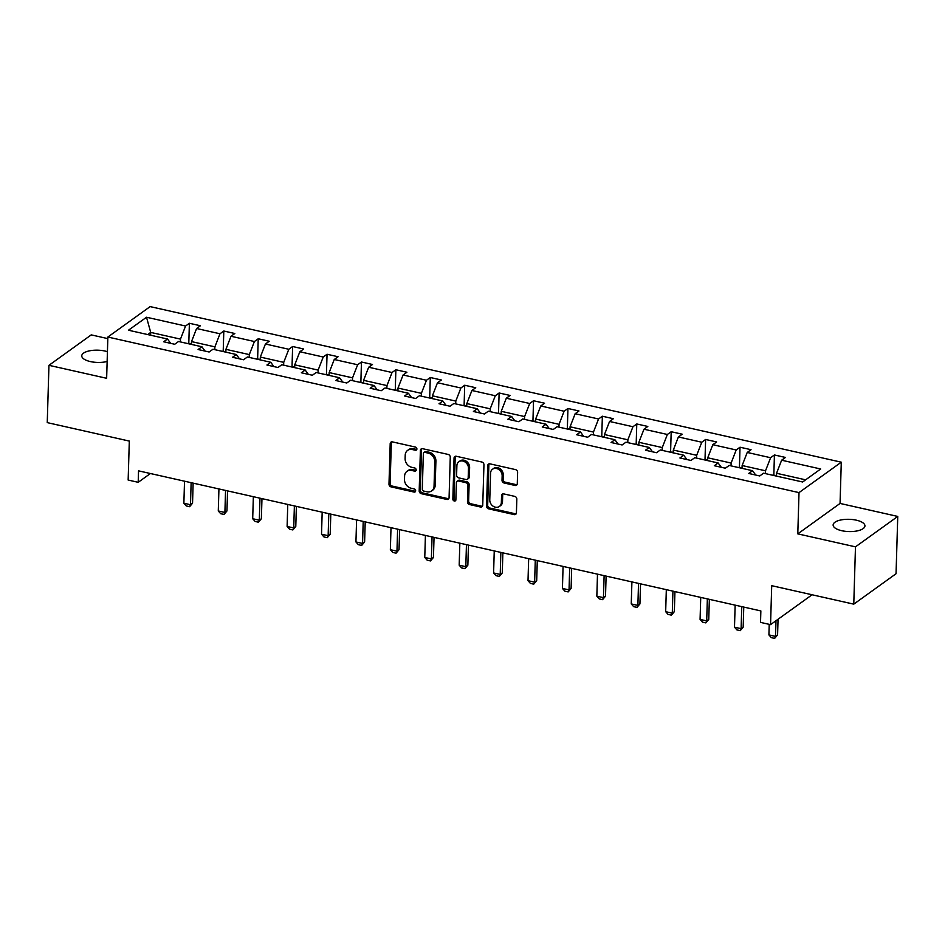 <?xml version="1.0" encoding="UTF-8"?>
<svg xmlns="http://www.w3.org/2000/svg" width="945" height="945" viewBox="0 0 945 945"><rect width="100%" height="100%" fill="white"/><g stroke="black" fill="none" stroke-linecap="round" stroke-linejoin="round"><path stroke-width="1.42" d="M416.899 448.993A1.713 1.406 -125.7 0 0 415.422 447.068L392.423 441.894A2.445 2.008 -125.7 0 0 390.19 443.654L388.986 484.147A2.445 2.008 -125.7 0 0 391.076 486.888L414.087 492.073A1.713 1.406 -125.7 0 0 414.182 488.919L411.205 488.246A7.808 6.438 -125.7 0 1 404.495 479.493L404.59 476.115A7.808 6.438 -125.7 0 1 406.964 471.342A7.808 6.438 -125.7 0 1 411.736 470.48L414.713 471.142A1.713 1.406 -125.7 0 0 414.808 467.999L411.831 467.326A7.808 6.438 -125.7 0 1 405.11 458.561L405.216 455.195A7.808 6.438 -125.7 0 1 407.579 450.411A7.808 6.438 -125.7 0 1 412.351 449.548L415.327 450.222A1.713 1.406 -125.7 0 0 416.899 448.993M856.347 520.175A15.911 6.131 1.7 0 0 833.136 524.959A15.911 6.131 1.7 0 0 841.723 530.7A15.911 6.131 1.7 0 0 864.935 525.904A15.911 6.131 1.7 0 0 856.347 520.175M107.423 351.705A15.911 6.131 1.7 0 0 104.978 351.044A15.911 6.131 1.7 0 0 81.766 355.828A15.911 6.131 1.7 0 0 90.354 361.569A15.911 6.131 1.7 0 0 107.139 361.474M107.813 338.617L91.228 334.884L48.951 365.313L47.25 422.616L129.311 441.079L128.154 480.048L138.194 482.304L150.409 473.516M897.75 516.431L840.058 503.437L797.793 533.866L855.473 546.848L897.75 516.431L896.049 573.733L853.772 604.15L771.711 585.687L770.553 624.645L812.074 594.771M855.473 546.848L853.772 604.15M515.049 485.458A2.445 2.008 -125.7 0 0 517.281 483.698L517.612 472.335A2.445 2.008 -125.7 0 0 515.521 469.606L489.971 463.853A2.445 2.008 -125.7 0 0 487.738 465.613L486.533 506.107A2.445 2.008 -125.7 0 0 488.636 508.847L514.186 514.6A2.445 2.008 -125.7 0 0 516.419 512.84L516.82 499.114A2.445 2.008 -125.7 0 0 514.73 496.373L503.791 493.916A2.445 2.008 -125.7 0 0 501.559 495.676L501.358 502.48A6.52 5.375 -125.7 0 1 499.373 506.473A6.52 5.375 -125.7 0 1 493.089 506.177A6.52 5.375 -125.7 0 1 489.77 499.87L490.561 473.209A6.52 5.375 -125.7 0 1 492.546 469.216A6.52 5.375 -125.7 0 1 498.83 469.523A6.52 5.375 -125.7 0 1 502.149 475.819L502.019 480.261A2.445 2.008 -125.7 0 0 504.11 483.001L515.049 485.458L516.194 484.643A2.445 2.008 -125.7 0 0 517.021 484.655M770.553 624.645L760.524 622.389L760.855 610.931L138.537 470.846L138.194 482.304M797.793 533.866L799.009 492.605L107.86 337.034L150.137 306.605L841.286 462.188L799.009 492.605M48.951 365.313L106.643 378.295L107.86 337.034M450.269 457.179A2.445 2.008 -125.7 0 0 448.178 454.439L422.628 448.698A2.445 2.008 -125.7 0 0 420.395 450.458L419.19 490.951A2.445 2.008 -125.7 0 0 421.293 493.692L446.843 499.444A2.445 2.008 -125.7 0 0 449.076 497.684L450.269 457.179M456.293 456.27L481.844 462.022A2.445 2.008 -125.7 0 1 483.946 464.763L482.741 505.256A2.445 2.008 -125.7 0 1 480.509 507.016L469.582 504.559A2.445 2.008 -125.7 0 1 467.48 501.819L467.964 485.399A2.445 2.008 -125.7 0 0 465.861 482.659L458.608 481.029A2.445 2.008 -125.7 0 0 456.376 482.789L455.868 499.893A1.713 1.406 -125.7 0 1 452.844 499.208L454.061 458.03A2.445 2.008 -125.7 0 1 456.293 456.27M802.636 481.985L763.584 473.197L759.756 475.949L748.723 473.469L752.551 470.704L729.174 465.448L725.347 468.2L714.314 465.72L718.141 462.967L694.752 457.699L690.925 460.451L679.904 457.971L683.731 455.218L660.342 449.95L656.515 452.714L645.482 450.222L649.309 447.469L625.933 442.213L622.105 444.965L611.072 442.484L614.9 439.72L591.511 434.464L587.684 437.216L576.651 434.735L580.478 431.983L557.101 426.715L553.274 429.467L542.241 426.986L546.068 424.234L522.691 418.966L518.864 421.718L507.831 419.237L511.658 416.485L488.27 411.217L484.442 413.981L473.41 411.488L477.237 408.736L453.86 403.48L450.033 406.232L439 403.751L442.827 400.987L419.438 395.731L415.611 398.483L404.59 396.002L408.417 393.25L385.028 387.982L381.201 390.734L370.168 388.253L373.996 385.501L350.619 380.233L346.791 382.997L335.758 380.504L339.586 377.752L316.197 372.495L312.37 375.248L301.349 372.767L305.176 370.003L281.787 364.746L277.96 367.499L266.927 365.018L270.754 362.266L247.377 356.997L243.55 359.75L232.517 357.269L236.345 354.517L212.956 349.248L209.128 352.001L198.096 349.52L201.923 346.768L178.546 341.499L174.719 344.263L163.686 341.771L167.513 339.019L128.461 330.23L146.522 317.236L185.563 326.025L189.39 323.273L200.423 325.753L196.595 328.506L219.984 333.774L223.811 331.022L234.832 333.502L231.005 336.255L254.394 341.523L258.221 338.771L269.254 341.251L265.427 344.004L288.804 349.272L292.631 346.508L303.664 349L299.837 351.753L323.225 357.009L327.053 354.257L338.074 356.737L334.246 359.502L357.635 364.758L361.462 362.006L372.495 364.486L368.668 367.239L392.045 372.507L395.872 369.755L406.905 372.236L403.078 374.988L426.467 380.256L430.294 377.504L441.327 379.984L437.5 382.737L460.877 388.005L464.704 385.241L475.737 387.722L471.909 390.486L495.298 395.742L499.125 392.99L510.146 395.471L506.319 398.223L529.708 403.491L533.535 400.739L544.568 403.22L540.741 405.972L564.118 411.24L567.945 408.488L578.978 410.969L575.151 413.721L598.539 418.989L602.367 416.225L613.388 418.718L609.56 421.47L632.949 426.727L636.776 423.974L647.809 426.455L643.982 429.219L667.359 434.476L671.186 431.723L682.219 434.204L678.392 436.956L701.781 442.225L705.608 439.472L716.641 441.953L712.813 444.705L736.19 449.974L740.018 447.221L751.051 449.702L747.223 452.454L770.6 457.723L774.428 454.958L785.46 457.451L781.633 460.203L820.685 468.992L802.636 481.985M742.049 468.342L742.132 465.531L765.521 470.799L765.438 473.61M765.521 470.799L770.6 457.723M742.132 465.531L747.223 452.454M755.716 475.04L752.551 470.704M707.64 460.605L707.722 457.793L731.111 463.05L731.028 465.861M731.111 463.05L736.19 449.974M707.722 457.793L712.813 444.705M721.307 467.291L718.141 462.967M673.23 452.856L673.312 450.044L696.689 455.301L696.607 458.112M696.689 455.301L701.781 442.225M673.312 450.044L678.392 436.956M686.885 459.542L683.731 455.218M638.808 445.107L638.891 442.295L662.28 447.564L662.197 450.375M662.28 447.564L667.359 434.476M638.891 442.295L643.982 429.219M652.475 451.804L649.309 447.469M604.398 437.358L604.481 434.546L627.87 439.815L627.787 442.626M627.87 439.815L632.949 426.727M604.481 434.546L609.56 421.47M618.065 444.055L614.9 439.72M569.989 429.609L570.071 426.797L593.448 432.066L593.365 434.877M593.448 432.066L598.539 418.989M570.071 426.797L575.151 413.721M583.644 436.306L580.478 431.983M535.567 421.872L535.65 419.06L559.038 424.317L558.956 427.128M559.038 424.317L564.118 411.24M535.65 419.06L540.741 405.972M549.234 428.558L546.068 424.234M501.157 414.123L501.24 411.311L524.617 416.568L524.534 419.391M524.617 416.568L529.708 403.491M501.24 411.311L506.319 398.223M514.824 420.808L511.658 416.485M466.735 406.374L466.83 403.562L490.207 408.831L490.124 411.642M490.207 408.831L495.298 395.742M466.83 403.562L471.909 390.486M480.403 413.071L477.237 408.736M432.326 398.625L432.408 395.813L455.797 401.082L455.714 403.893M455.797 401.082L460.877 388.005M432.408 395.813L437.5 382.737M445.993 405.322L442.827 400.987M397.916 390.887L397.999 388.064L421.375 393.333L421.293 396.144M421.375 393.333L426.467 380.256M397.999 388.064L403.078 374.988M411.583 397.573L408.417 393.25M363.494 383.138L363.577 380.327L386.966 385.584L386.883 388.395M386.966 385.584L392.045 372.507M363.577 380.327L368.668 367.239M377.161 389.824L373.996 385.501M329.084 375.389L329.167 372.578L352.556 377.846L352.473 380.658M352.556 377.846L357.635 364.758M329.167 372.578L334.246 359.502M342.752 382.087L339.586 377.752M294.675 367.64L294.757 364.829L318.134 370.097L318.052 372.909M318.134 370.097L323.225 357.009M294.757 364.829L299.837 351.753M308.33 374.338L305.176 370.003M260.253 359.891L260.336 357.08L283.724 362.348L283.642 365.16M283.724 362.348L288.804 349.272M260.336 357.08L265.427 344.004M273.92 366.589L270.754 362.266M225.843 352.154L225.926 349.343L249.315 354.599L249.22 357.411M249.315 354.599L254.394 341.523M225.926 349.343L231.005 336.255M239.51 358.84L236.345 354.517M191.422 344.405L191.516 341.594L214.893 346.85L214.81 349.662M214.893 346.85L219.984 333.774M191.516 341.594L196.595 328.506M205.089 351.091L201.923 346.768M150.621 335.215L150.704 332.404L180.483 339.113L180.4 341.925M180.483 339.113L185.563 326.025M146.522 317.236L150.704 332.404L147.703 334.565M840.058 503.437L841.286 462.188M805.624 479.824L776.554 473.28L776.471 476.091M170.679 343.354L167.513 339.019M776.554 473.28L781.633 460.203M188.799 343.248L189.39 323.273M223.209 350.985L223.811 331.022M257.631 358.734L258.221 338.771M292.04 366.483L292.631 346.508M326.45 374.232L327.053 354.257M360.872 381.981L361.462 362.006M395.282 389.718L395.872 369.755M429.703 397.467L430.294 377.504M464.113 405.216L464.704 385.241M498.523 412.965L499.125 392.99M532.945 420.714L533.535 400.739M567.354 428.451L567.945 408.488M601.764 436.2L602.367 416.225M636.186 443.949L636.776 423.974M670.596 451.698L671.186 431.723M705.017 459.435L705.608 439.472M739.427 467.184L740.018 447.221M773.837 474.933L774.428 454.958M416.816 449.43A1.713 1.406 -125.7 0 1 416.473 449.395L413.497 448.733A7.808 6.438 -125.7 0 0 408.724 449.596L407.579 450.411M406.964 471.342L408.098 470.515A7.808 6.438 -125.7 0 1 412.87 469.653L415.847 470.327A1.713 1.406 -125.7 0 0 416.19 470.362M391.584 441.882A2.445 2.008 -125.7 0 0 391.324 442.839L390.131 483.332A2.445 2.008 -125.7 0 0 392.222 486.073L415.233 491.246A1.713 1.406 -125.7 0 0 415.576 491.282M421.789 448.674A2.445 2.008 -125.7 0 0 421.529 449.631L420.336 490.124A2.445 2.008 -125.7 0 0 422.427 492.865L447.977 498.617A2.445 2.008 -125.7 0 0 448.816 498.629M424.907 452.383A1.713 1.406 -125.7 0 0 423.348 453.612L422.297 489.156A1.713 1.406 -125.7 0 0 423.762 491.081L426.904 491.778A7.808 6.438 -125.7 0 0 431.676 490.916A7.808 6.438 -125.7 0 0 434.05 486.143L434.771 461.845A7.808 6.438 -125.7 0 0 428.05 453.08L424.907 452.383L426.053 451.556A1.713 1.406 -125.7 0 0 425.014 451.745L423.868 452.572M431.676 490.916L432.822 490.101A7.808 6.438 -125.7 0 0 435.184 485.317L434.05 486.143M426.053 451.556L429.195 452.265A7.808 6.438 -125.7 0 1 435.905 461.018L435.184 485.317M457.12 481.3L458.266 480.473A2.445 2.008 -125.7 0 1 459.754 480.202L467.007 481.844A2.445 2.008 -125.7 0 1 469.11 484.572L468.625 501.004A2.445 2.008 -125.7 0 0 470.716 503.732L481.655 506.201A2.445 2.008 -125.7 0 0 482.482 506.213M455.466 456.258A2.445 2.008 -125.7 0 0 455.207 457.215L453.99 498.381A1.713 1.406 -125.7 0 0 455.797 500.342M468.472 468.354A6.52 5.375 -125.7 0 0 465.153 462.058A6.52 5.375 -125.7 0 0 458.868 461.751A6.52 5.375 -125.7 0 0 456.884 465.743L456.612 475.146A2.445 2.008 -125.7 0 0 458.703 477.875L465.956 479.505A2.445 2.008 -125.7 0 0 468.188 477.745L468.472 468.354L469.618 467.527A6.52 5.375 -125.7 0 0 466.298 461.231A6.52 5.375 -125.7 0 0 460.014 460.936L458.868 461.751M467.456 479.245L468.59 478.418A2.445 2.008 -125.7 0 0 469.334 476.93L468.188 477.745M469.618 467.527L469.334 476.93M492.546 469.216L493.68 468.401A6.52 5.375 -125.7 0 1 499.976 468.696A6.52 5.375 -125.7 0 1 503.283 475.004L503.153 479.446A2.445 2.008 -125.7 0 0 505.256 482.174L516.194 484.643M499.373 506.473L500.519 505.658A6.52 5.375 -125.7 0 0 502.492 501.665L501.358 502.48M502.964 493.892A2.445 2.008 -125.7 0 0 502.705 494.849L502.492 501.665M489.132 463.83A2.445 2.008 -125.7 0 0 488.872 464.786L487.679 505.291A2.445 2.008 -125.7 0 0 489.77 508.02L515.32 513.773A2.445 2.008 -125.7 0 0 516.159 513.796M191.445 343.838L186.992 343.401M184.523 481.194L183.873 503.224L190.488 504.713L191.138 482.694M192.544 503.224L189.602 506.697L190.488 504.713L192.544 503.224L193.134 483.143M189.602 506.697L186.295 505.953L183.873 503.224M225.855 351.587L221.402 351.15M218.933 488.943L218.283 510.961L224.898 512.462L225.56 490.431M226.954 510.973L224.012 514.446L224.898 512.462L226.954 510.973L227.556 490.88M224.012 514.446L220.705 513.702L218.283 510.961M260.277 359.336L255.823 358.899M253.354 496.692L252.693 518.71L259.32 520.199L259.969 498.18M261.375 518.722L258.434 522.195L259.32 520.199L261.375 518.722L261.966 498.629M258.434 522.195L255.115 521.451L252.693 518.71M294.686 367.073L290.233 366.648M287.764 504.441L287.115 526.459L293.73 527.948L294.379 505.929M295.785 526.471L292.844 529.944L293.73 527.948L295.785 526.471L296.387 506.378M292.844 529.944L289.536 529.2L287.115 526.459M329.096 374.822L324.643 374.385M322.174 512.19L321.524 534.208L328.139 535.697L328.801 513.678M330.195 534.22L327.253 537.681L328.139 535.697L330.195 534.22L330.797 514.127M327.253 537.681L323.946 536.937L321.524 534.208M363.518 382.571L359.065 382.134M356.596 519.927L355.934 541.957L362.561 543.446L363.211 521.416M364.616 541.957L361.675 545.43L362.561 543.446L364.616 541.957L365.207 521.876M361.675 545.43L358.368 544.686L355.934 541.957M397.928 390.32L393.474 389.883M391.006 527.676L390.356 549.695L396.971 551.183L397.621 529.165M399.026 549.707L396.085 553.179L396.971 551.183L399.026 549.707L399.629 529.613M396.085 553.179L392.777 552.435L390.356 549.695M432.349 398.069L427.896 397.632M425.415 535.425L424.766 557.444L431.381 558.932L432.042 536.914M433.448 557.456L430.495 560.928L431.381 558.932L433.448 557.456L434.038 537.362M430.495 560.928L427.187 560.184L424.766 557.444M466.759 405.807L462.306 405.381M459.837 543.174L459.187 565.193L465.802 566.681L466.452 544.663M467.858 565.204L464.916 568.677L465.802 566.681L467.858 565.204L468.448 545.111M464.916 568.677L461.609 567.921L459.187 565.193M501.169 413.556L496.716 413.119M494.247 550.911L493.597 572.942L500.212 574.43L500.862 552.412M502.267 572.953L499.326 576.415L500.212 574.43L502.267 572.953L502.87 552.86M499.326 576.415L496.019 575.67L493.597 572.942M535.591 421.305L531.137 420.868M528.668 558.66L528.007 580.679L534.634 582.179L535.283 560.149M536.689 580.691L533.748 584.164L534.634 582.179L536.689 580.691L537.28 560.598M533.748 584.164L530.428 583.419L528.007 580.679M570 429.054L565.547 428.617M563.078 566.409L562.429 588.428L569.044 589.916L569.693 567.898M571.099 588.44L568.158 591.913L569.044 589.916L571.099 588.44L571.69 568.347M568.158 591.913L564.85 591.168L562.429 588.428M604.41 436.791L599.957 436.366M597.488 574.158L596.838 596.177L603.453 597.665L604.115 575.647M605.509 596.189L602.567 599.662L603.453 597.665L605.509 596.189L606.111 576.096M602.567 599.662L599.26 598.917L596.838 596.177M638.832 444.54L634.378 444.115M631.91 581.907L631.248 603.926L637.875 605.414L638.525 583.396M639.93 603.938L636.989 607.399L637.875 605.414L639.93 603.938L640.521 583.845M636.989 607.399L633.682 606.655L631.248 603.926M673.242 452.289L668.788 451.852M666.319 589.645L665.67 611.675L672.285 613.163L672.934 591.145M674.34 611.675L671.399 615.148L672.285 613.163L674.34 611.675L674.943 591.594M671.399 615.148L668.091 614.404L665.67 611.675M707.651 460.038L703.21 459.601M700.729 597.394L700.08 619.412L706.695 620.912L707.356 598.882M708.75 619.424L705.809 622.897L706.695 620.912L708.75 619.424L709.352 599.331M705.809 622.897L702.501 622.153L700.08 619.412M742.073 467.787L737.62 467.35M735.151 605.143L734.489 627.161L741.116 628.649L741.766 606.631M743.172 627.173L740.23 630.646L741.116 628.649L743.172 627.173L743.762 607.08M740.23 630.646L736.923 629.902L734.489 627.161M776.483 475.524L772.03 475.099M769.218 624.35L768.911 634.91L775.526 636.398L775.987 620.735M777.581 634.922L774.64 638.395L775.526 636.398L777.581 634.922L778.054 619.258M774.64 638.395L771.333 637.651L768.911 634.91M413.497 448.733L412.351 449.548M415.847 470.327L414.713 471.142M412.87 469.653L411.736 470.48M415.233 491.246L414.087 492.073M392.222 486.073L391.076 486.888M390.131 483.332L388.986 484.147M391.324 442.839L390.19 443.654M416.473 449.395L415.327 450.222M447.977 498.617L446.843 499.444M422.427 492.865L421.293 493.692M420.336 490.124L419.19 490.951M421.529 449.631L420.395 450.458M435.905 461.018L434.771 461.845M429.195 452.265L428.05 453.08M481.655 506.201L480.509 507.016M470.716 503.732L469.582 504.559M468.625 501.004L467.48 501.819M469.11 484.572L467.964 485.399M467.007 481.844L465.861 482.659M459.754 480.202L458.608 481.029M453.99 498.381L452.844 499.208M455.207 457.215L454.061 458.03M505.256 482.174L504.11 483.001M503.153 479.446L502.019 480.261M503.283 475.004L502.149 475.819M502.705 494.849L501.559 495.676M515.32 513.773L514.186 514.6M489.77 508.02L488.636 508.847M487.679 505.291L486.533 506.107M488.872 464.786L487.738 465.613"/></g></svg>
